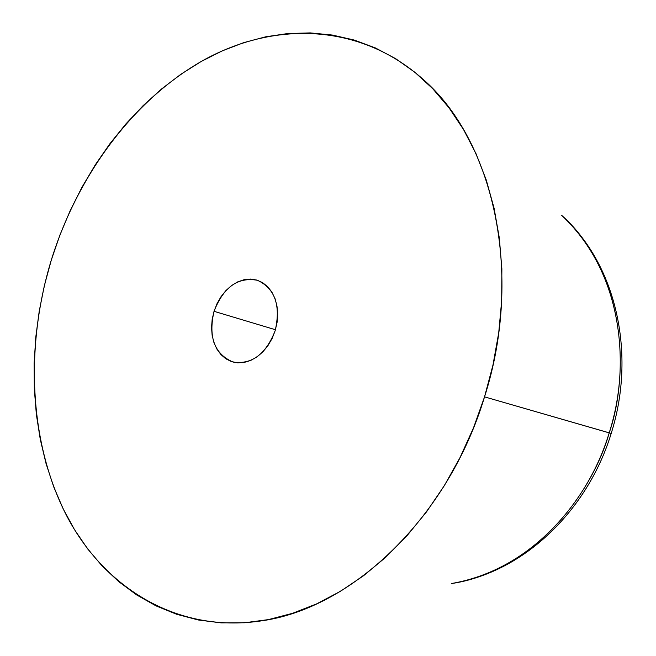 <?xml version="1.0" encoding="UTF-8"?>
<svg xmlns="http://www.w3.org/2000/svg" width="656" height="656" viewBox="0 0 656 656"><rect width="100%" height="100%" fill="white"/><g stroke="black" fill="none" stroke-linecap="round" stroke-linejoin="round"><path stroke-width="0.98" d="M611.244 433.427L484.538 396.864C448.138 517.838 351.362 608.989 260.506 620.994C177.243 633.179 104.632 588.219 66.748 515.952C29.11 443.038 24.805 347.016 51.365 259.858L59.975 234.905L70.2 210.633L81.984 187.231L95.259 164.861L109.937 143.68L125.944 123.869L143.18 105.583L161.548 88.986L180.917 74.235L201.171 61.5L222.163 50.914L243.745 42.632L265.754 36.793L288 33.513L310.296 32.907L332.436 35.063L354.199 40.049L375.355 47.913L395.658 58.671L414.879 72.291L432.763 88.732L449.073 107.887L463.571 129.609L476.035 153.725L486.26 179.998L494.066 208.149L499.306 237.874L501.873 268.821L501.684 300.604L498.716 332.822L492.976 365.048L484.538 396.864L473.501 427.851L460.012 457.601L444.276 485.735L426.498 511.893L406.958 535.772L385.908 557.1L363.645 575.665L340.472 591.286L316.684 603.856L292.584 613.303L268.443 619.6L244.549 622.765L221.138 622.872L198.448 620.01L176.694 614.295L156.046 605.882L136.678 594.935L118.736 581.634L102.32 566.177L87.543 548.76L74.472 529.589L63.173 508.859L53.685 486.785L46.051 463.571L40.278 439.405L36.367 414.494L34.325 389.033L34.137 363.203L35.777 337.192L39.221 311.182L44.428 285.344L51.365 259.858C78.154 173.856 134.677 97.875 205.697 58.999C276.561 20.795 360.759 23.805 422.866 79.13C493.689 140.269 523.882 273.978 484.538 396.864L609.203 432.878C635.295 351.518 613.54 260.924 561.749 215.422C630.785 280.342 627.054 381.669 609.203 432.878L611.179 433.386M275.184 330.649C265.926 354.256 251.896 364.728 233.077 362.063C214.487 354.084 208.141 337.168 214.036 311.313L275.463 329.738L214.036 311.313C223.516 287.057 238.03 276.717 257.578 280.317C275.036 288.665 280.907 305.45 275.184 330.649L277.078 322.383L277.685 314.06L276.98 306.024L275.003 298.587L271.838 292.043L267.615 286.647L262.515 282.605L256.734 280.046L250.51 279.079L244.073 279.702L237.677 281.891L231.568 285.549L225.951 290.534L221.047 296.643L217.029 303.654L214.036 311.313L212.183 319.324L211.544 327.41L212.134 335.257L213.946 342.58L216.915 349.107L220.941 354.593L225.869 358.807L231.535 361.595L237.718 362.825L244.188 362.44L250.69 360.439L256.98 356.897L262.785 351.928L267.894 345.728L272.084 338.537L275.184 330.649M609.203 432.878C594.894 484.497 542.643 567.678 451.451 583.537C518.314 574.123 585.045 512.984 609.203 432.878M571.466 225.074C618.764 275.167 634.819 359.07 611.203 433.395C588.981 506.399 530.458 565.292 464.874 580.814"/></g></svg>
